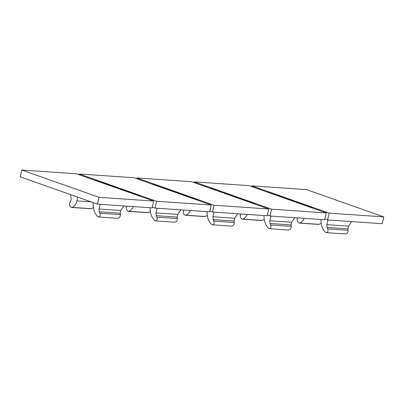 <?xml version="1.0" encoding="UTF-8"?>
<svg xmlns="http://www.w3.org/2000/svg" width="404" height="404" viewBox="0 0 404 404"><rect width="100%" height="100%" fill="white"/><g stroke="black" fill="none" stroke-linecap="round" stroke-linejoin="round"><path stroke-width="0.61" d="M255.02 204.131L255.096 203.808L210.656 188.118L254.161 203.828M255.096 203.808L254.237 203.752M206.969 211.661L207.171 214.468C207.56 218.246 208.893 221.458 211.171 224.099L212.474 224.816C214.009 224.513 214.458 223.271 213.812 221.089L213.145 219.574L212.898 216.746L234.78 218.251L237.724 213.772M184.027 210.08L183.28 211.474L183.416 213.292L184.36 214.782L185.416 215.261L187.446 214.413L189.461 212.206L190.279 210.509M204.444 216.569L207.308 215.605M231.502 226.124C233.33 225.841 234.264 224.634 234.3 222.498L234.078 221.013L234.78 218.251M212.898 216.746L214.095 212.151M136.82 177.942L191.486 181.699L268.766 208.984L214.1 205.227L136.82 177.942L136.643 178.689M268.766 208.984L267.18 215.797L212.514 212.039L209.838 211.095M214.1 205.227L212.514 212.039M197.5 200.177L197.576 199.854L152.288 184.108L196.647 199.874M271.614 209.181L194.334 181.896L249.005 185.653L326.286 212.938L271.614 209.181L270.029 215.994L267.357 215.049M194.334 181.896L194.162 182.643M312.534 208.085L312.61 207.762L267.322 192.016L311.681 207.782M312.61 207.762L311.757 207.701M263.913 215.574L264.12 218.382C264.504 222.16 265.837 225.371 268.12 228.013L269.423 228.73C270.958 228.427 271.402 227.184 270.761 225.003L270.094 223.493L269.827 220.746L271.044 216.064M240.976 213.994L240.228 215.388L240.365 217.206L241.309 218.695L242.365 219.175L244.395 218.327L246.405 216.12L247.228 214.428M261.388 220.483L264.256 219.518M288.446 230.038C290.279 229.755 291.213 228.548 291.249 226.412L291.026 224.927L291.678 222.245L294.673 217.685M326.286 212.938L324.7 219.751L270.029 215.994M329.129 213.135L251.854 185.85L306.52 189.607L383.8 216.892L329.129 213.135L327.543 219.948L324.872 219.003M251.854 185.85L251.677 186.597M320.862 219.488L321.069 222.301C321.453 226.078 322.786 229.285 325.069 231.926L326.366 232.643C327.907 232.34 328.351 231.098 327.71 228.917L327.043 227.407L326.77 224.659L327.992 219.978M297.92 217.913L297.172 219.301L297.314 221.119L298.258 222.609L299.308 223.089L301.339 222.24L303.354 220.034L304.172 218.342M318.337 224.402L321.205 223.432M345.395 233.951C347.223 233.669 348.157 232.462 348.192 230.325L347.975 228.846L348.622 226.164L351.621 221.604M383.8 216.892L382.214 223.705L327.543 219.948M197.576 199.854L196.723 199.798M150.02 207.742L150.227 210.555C150.611 214.332 151.944 217.544 154.227 220.185L155.525 220.897C157.065 220.599 157.51 219.357 156.868 217.175L156.202 215.66L155.929 212.918L157.151 208.232M127.078 206.166L126.331 207.56L126.472 209.378L127.417 210.868L128.467 211.348L130.497 210.499L132.512 208.292L133.33 206.596M147.495 212.656L150.364 211.691M174.553 222.205C176.381 221.927 177.316 220.72 177.351 218.584L177.134 217.099L177.78 214.418L180.78 209.858M79.3 173.988L133.971 177.745L211.252 205.03L156.58 201.273L79.3 173.988L79.128 174.735M211.252 205.03L209.666 211.842L154.995 208.085L152.323 207.141M156.58 201.273L154.995 208.085M139.986 196.223L140.062 195.9L94.768 180.154L139.133 195.92M140.062 195.9L139.203 195.844M92.981 202.545L93.279 206.641C93.662 210.418 94.996 213.625 97.278 216.271L98.581 216.983C100.116 216.685 100.561 215.443 99.919 213.262L99.253 211.746L98.985 209.004L100.202 204.318M70.584 194.637L71.16 199.086L70.624 201.636L69.645 202.904L69.337 204.535L70.468 206.954L72.058 207.363C74.558 206.373 76.174 204.207 76.906 200.859L90.945 201.828M90.547 208.742L93.415 207.777M117.604 218.291C119.438 218.014 120.372 216.802 120.407 214.665L120.185 213.186L120.836 210.504L123.831 205.944M76.906 200.859L77.624 197.122M99.066 197.319L21.786 170.034L20.2 176.846L97.48 204.131L152.146 207.888L153.732 201.076L99.066 197.319L97.48 204.131M21.786 170.034L76.457 173.791L153.732 201.076M185.951 215.191L205.07 216.509M213.145 219.574L234.078 221.013M213.812 221.089L234.3 222.498M242.9 219.109L262.014 220.422M270.094 223.493L291.026 224.927M269.827 220.746L291.678 222.245M270.761 225.003L291.249 226.412M299.849 223.023L318.963 224.336M327.043 227.407L347.975 228.846M326.77 224.659L348.622 226.164M327.71 228.917L348.192 230.325M129.007 211.277L148.122 212.595M156.202 215.66L177.134 217.099M155.929 212.918L177.78 214.418M156.868 217.175L177.351 218.584M72.058 207.363L91.173 208.676M99.253 211.746L120.185 213.186M98.985 209.004L120.836 210.504M99.919 213.262L120.407 214.665M185.31 215.256L204.57 216.579M212.252 224.801L231.719 226.139M242.259 219.17L261.514 220.493M269.2 228.714L288.668 230.053M299.202 223.084L318.463 224.407M326.149 232.628L345.617 233.966M128.361 211.343L147.622 212.666M155.308 220.882L174.775 222.22M71.417 207.429L90.673 208.752M98.359 216.968L117.827 218.306"/></g></svg>
